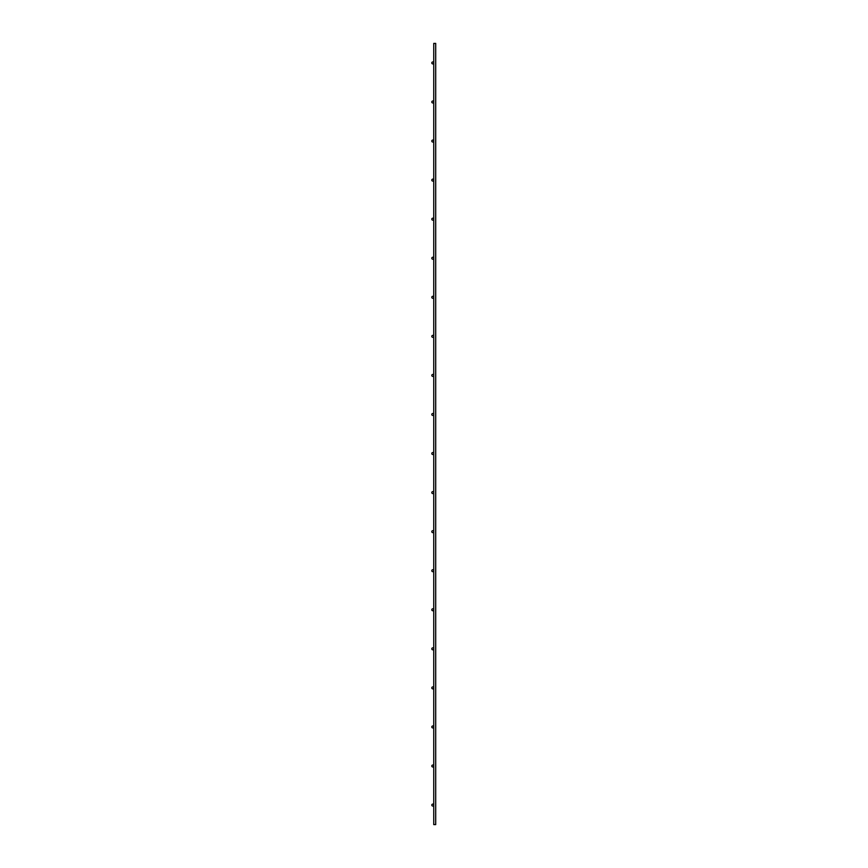<?xml version="1.0" encoding="UTF-8"?>
<svg xmlns="http://www.w3.org/2000/svg" width="868" height="868" viewBox="0 0 868 868"><rect width="100%" height="100%" fill="white"/><g stroke="black" fill="none" stroke-linecap="round" stroke-linejoin="round"><path stroke-width="0.65" stroke-dasharray="4.34 3.25" d="M433.75 62.93A0.977 0.977 0 0 0 432.297 62.084A0.977 0.977 0 0 0 432.297 63.776A0.977 0.977 0 0 0 433.75 62.93M434.738 824.6L433.75 824.6L434.738 824.6M434.738 43.4L433.75 43.4L434.738 43.4M433.75 805.07A0.977 0.977 0 0 0 432.297 804.224A0.977 0.977 0 0 0 432.297 805.916A0.977 0.977 0 0 0 433.75 805.07M433.75 766.01A0.977 0.977 0 0 0 432.297 765.164A0.977 0.977 0 0 0 432.297 766.856A0.977 0.977 0 0 0 433.75 766.01M433.75 726.95A0.977 0.977 0 0 0 432.297 726.104A0.977 0.977 0 0 0 432.297 727.796A0.977 0.977 0 0 0 433.75 726.95M433.75 687.89A0.977 0.977 0 0 0 432.297 687.044A0.977 0.977 0 0 0 432.297 688.736A0.977 0.977 0 0 0 433.75 687.89M433.75 648.83A0.977 0.977 0 0 0 432.297 647.984A0.977 0.977 0 0 0 432.297 649.676A0.977 0.977 0 0 0 433.75 648.83M433.75 609.77A0.977 0.977 0 0 0 432.297 608.924A0.977 0.977 0 0 0 432.297 610.616A0.977 0.977 0 0 0 433.75 609.77M433.75 570.71A0.977 0.977 0 0 0 432.297 569.864A0.977 0.977 0 0 0 432.297 571.556A0.977 0.977 0 0 0 433.75 570.71M433.75 531.65A0.977 0.977 0 0 0 432.297 530.804A0.977 0.977 0 0 0 432.297 532.496A0.977 0.977 0 0 0 433.75 531.65M433.75 492.59A0.977 0.977 0 0 0 432.297 491.744A0.977 0.977 0 0 0 432.297 493.436A0.977 0.977 0 0 0 433.75 492.59M433.75 453.53A0.977 0.977 0 0 0 432.297 452.684A0.977 0.977 0 0 0 432.297 454.376A0.977 0.977 0 0 0 433.75 453.53M433.75 414.47A0.977 0.977 0 0 0 432.297 413.624A0.977 0.977 0 0 0 432.297 415.316A0.977 0.977 0 0 0 433.75 414.47M433.75 375.41A0.977 0.977 0 0 0 432.297 374.564A0.977 0.977 0 0 0 432.297 376.256A0.977 0.977 0 0 0 433.75 375.41M433.75 336.35A0.977 0.977 0 0 0 432.297 335.504A0.977 0.977 0 0 0 432.297 337.196A0.977 0.977 0 0 0 433.75 336.35M433.75 297.29A0.977 0.977 0 0 0 432.297 296.444A0.977 0.977 0 0 0 432.297 298.136A0.977 0.977 0 0 0 433.75 297.29M433.75 258.23A0.977 0.977 0 0 0 432.297 257.384A0.977 0.977 0 0 0 432.297 259.076A0.977 0.977 0 0 0 433.75 258.23M433.75 219.17A0.977 0.977 0 0 0 432.297 218.324A0.977 0.977 0 0 0 432.297 220.016A0.977 0.977 0 0 0 433.75 219.17M433.75 180.11A0.977 0.977 0 0 0 432.297 179.264A0.977 0.977 0 0 0 432.297 180.956A0.977 0.977 0 0 0 433.75 180.11M433.75 141.05A0.977 0.977 0 0 0 432.297 140.204A0.977 0.977 0 0 0 432.297 141.896A0.977 0.977 0 0 0 433.75 141.05M433.75 101.99A0.977 0.977 0 0 0 432.297 101.144A0.977 0.977 0 0 0 432.297 102.836A0.977 0.977 0 0 0 433.75 101.99M435.703 824.6L433.75 824.6L433.75 43.4L435.703 43.4L435.703 824.6M433.75 43.4L433.75 824.6L433.75 43.4"/><path stroke-width="1.3" d="M433.75 62.93A0.977 0.977 0 0 1 432.297 63.776A0.977 0.977 0 0 1 432.297 62.084A0.977 0.977 0 0 1 433.75 62.93M434.738 824.6L435.703 824.6L435.703 43.4L433.75 43.4L433.75 824.6L434.738 824.6M433.75 805.07A0.977 0.977 0 0 1 432.297 805.916A0.977 0.977 0 0 1 432.297 804.224A0.977 0.977 0 0 1 433.75 805.07M433.75 766.01A0.977 0.977 0 0 1 432.297 766.856A0.977 0.977 0 0 1 432.297 765.164A0.977 0.977 0 0 1 433.75 766.01M433.75 726.95A0.977 0.977 0 0 1 432.297 727.796A0.977 0.977 0 0 1 432.297 726.104A0.977 0.977 0 0 1 433.75 726.95M433.75 687.89A0.977 0.977 0 0 1 432.297 688.736A0.977 0.977 0 0 1 432.297 687.044A0.977 0.977 0 0 1 433.75 687.89M433.75 648.83A0.977 0.977 0 0 1 432.297 649.676A0.977 0.977 0 0 1 432.297 647.984A0.977 0.977 0 0 1 433.75 648.83M433.75 609.77A0.977 0.977 0 0 1 432.297 610.616A0.977 0.977 0 0 1 432.297 608.924A0.977 0.977 0 0 1 433.75 609.77M433.75 570.71A0.977 0.977 0 0 1 432.297 571.556A0.977 0.977 0 0 1 432.297 569.864A0.977 0.977 0 0 1 433.75 570.71M433.75 531.65A0.977 0.977 0 0 1 432.297 532.496A0.977 0.977 0 0 1 432.297 530.804A0.977 0.977 0 0 1 433.75 531.65M433.75 492.59A0.977 0.977 0 0 1 432.297 493.436A0.977 0.977 0 0 1 432.297 491.744A0.977 0.977 0 0 1 433.75 492.59M433.75 453.53A0.977 0.977 0 0 1 432.297 454.376A0.977 0.977 0 0 1 432.297 452.684A0.977 0.977 0 0 1 433.75 453.53M433.75 414.47A0.977 0.977 0 0 1 432.297 415.316A0.977 0.977 0 0 1 432.297 413.624A0.977 0.977 0 0 1 433.75 414.47M433.75 375.41A0.977 0.977 0 0 1 432.297 376.256A0.977 0.977 0 0 1 432.297 374.564A0.977 0.977 0 0 1 433.75 375.41M433.75 336.35A0.977 0.977 0 0 1 432.297 337.196A0.977 0.977 0 0 1 432.297 335.504A0.977 0.977 0 0 1 433.75 336.35M433.75 297.29A0.977 0.977 0 0 1 432.297 298.136A0.977 0.977 0 0 1 432.297 296.444A0.977 0.977 0 0 1 433.75 297.29M433.75 258.23A0.977 0.977 0 0 1 432.297 259.076A0.977 0.977 0 0 1 432.297 257.384A0.977 0.977 0 0 1 433.75 258.23M433.75 219.17A0.977 0.977 0 0 1 432.297 220.016A0.977 0.977 0 0 1 432.297 218.324A0.977 0.977 0 0 1 433.75 219.17M433.75 180.11A0.977 0.977 0 0 1 432.297 180.956A0.977 0.977 0 0 1 432.297 179.264A0.977 0.977 0 0 1 433.75 180.11M433.75 141.05A0.977 0.977 0 0 1 432.297 141.896A0.977 0.977 0 0 1 432.297 140.204A0.977 0.977 0 0 1 433.75 141.05M433.75 101.99A0.977 0.977 0 0 1 432.297 102.836A0.977 0.977 0 0 1 432.297 101.144A0.977 0.977 0 0 1 433.75 101.99"/></g></svg>
